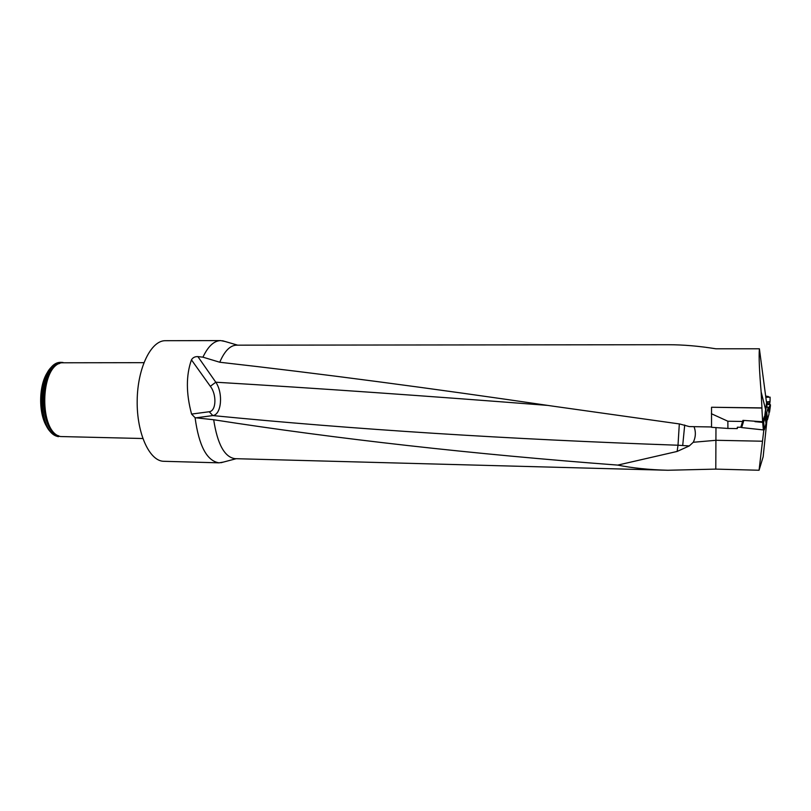 <?xml version="1.0" encoding="UTF-8"?>
<svg xmlns="http://www.w3.org/2000/svg" width="811" height="811" viewBox="0 0 811 811"><rect width="100%" height="100%" fill="white"/><g stroke="black" fill="none" stroke-linecap="round" stroke-linejoin="round"><path stroke-width="1.22" d="M694.013 426.667C696.01 431.857 695.767 437.058 693.273 442.269L689.269 445.938L677.134 451.443L617.749 465.098C472.225 454.109 337.538 438.994 213.688 419.753L195.086 417.716L191.578 414.076C186.023 393.396 185.983 375.331 191.457 359.861C192.795 357.58 194.944 356.495 197.884 356.607L202.932 357.164L219.751 362.243C319.362 373.486 430.651 388.155 553.619 406.26L679.689 423.981L689.299 426.586L711.531 426.961M766.719 407.01L766.354 404.202M766.78 407.021L766.446 403.564L765.574 409.413L761.144 391.865L761.945 407.892L711.571 407.254L761.904 408.045L762.614 421.771L742.927 420.362L740.828 427.215L742.937 420.362M766.983 419.976L763.151 456.806L759.066 470.248L764.134 427.367M765.827 396.092L768.412 396.549L768.402 397.096M219.751 362.243C224.535 351.051 230.131 345.364 236.508 345.162L668.335 344.726C683.166 344.716 699.021 346.074 715.88 348.791L759.39 348.791L767.115 407.051M759.39 348.791C758.772 356.718 759.36 371.083 761.144 391.865M764.641 416.742L765.574 409.413M756.501 421.801L763.668 422.328L765.128 417.026L764.266 416.682L762.614 421.771M715.971 427.62L715.789 469.113L759.066 470.248M762.34 441.214L716.093 440.292L693.273 442.269M617.749 465.098C632.154 468.018 648.851 469.741 667.818 470.258L715.789 469.113M667.818 470.258L235.048 458.671C224.586 457.211 217.46 444.246 213.688 419.753M689.269 445.938L678.006 445.229L679.314 423.93M684.707 425.005L682.71 445.462M677.134 451.443L678.006 445.229C508.446 439.268 353.393 429.384 212.827 415.577L195.846 417.847M197.884 356.607L215.787 382.214C223.228 392.798 221.667 414.603 212.827 415.577L209.208 411.745C216.456 411.025 216.74 394.227 210.333 386.31L191.457 359.861M223.501 462.057L219.082 462.838C206.927 461.013 198.928 445.969 195.086 417.716M202.932 357.164C208.103 346.287 214.013 340.762 220.653 340.59L225.063 341.482M219.082 462.838L163.852 461.297C149.538 461.327 136.664 433.419 137.181 400.654C137.505 367.89 151.089 340.316 165.403 340.701L220.653 340.59M48.559 370.84C38.37 383.785 37.965 414.958 47.819 428.167M61.474 362.405L52.745 365.923C37.894 377.297 37.326 421.446 51.884 433.196L57.956 436.622L59.69 436.257M63.025 362.487L61.727 362.395C38.026 359.972 34.731 433.115 58.473 436.632M143.871 362.669L61.454 362.791C39.769 366.4 38.928 432.385 60.511 436.541L142.797 438.518M547.496 405.388C426.88 395.95 316.31 388.226 215.787 382.214L210.333 386.31M767.541 402.084L767.51 403.939L766.811 403.878M767.764 404.436L767.571 402.418M767.51 403.939L766.871 404.354L770.45 404.74L769.538 412.181L768.929 412.353L769.74 405.885L770.44 405.713M742.592 421.456L727.862 421.223L727.913 428.441L711.541 427.306L711.531 407.406M727.913 428.441L737.24 428.603L737.331 427.215L740.818 427.255M765.016 416.874L765.452 413.762M737.675 427.245L737.24 428.603M737.574 427.235L737.24 428.259M711.389 413.722L727.862 421.223M754.929 421.649L762.675 422.399M765.503 412.14L766.253 406.96L768.179 407.416L766.79 412.505L767.459 419.804L769.041 413.843L768.179 407.416M768.858 412.505L769.751 405.875M768.311 408.379L769.74 405.885M770.085 405.804L769.233 412.272M765.371 412.617L766.79 412.505M767.459 419.804L766.496 419.956L765.827 412.657M765.503 419.855L766.496 419.956M768.838 404.527L769.183 401.668L766.557 401.871M769.183 401.668L770.055 401.415L770.105 397.147L765.979 397.289M763.678 422.298L764.357 429.759L766.02 423.595L765.128 417.026M763.668 422.328L764.347 429.789L763.364 429.921L762.685 422.46M743.839 420.463L741.649 427.569L763.364 429.921M741.649 427.569L740.828 427.215M58.767 436.521C34.63 433.277 38.441 358.766 62.437 362.568M58.625 435.791C38.076 430.611 38.887 368.143 59.558 363.49M191.578 414.076L209.208 411.745M768.524 410.021L768.777 408.136M769.649 404.608L770.024 401.455L769.669 404.608M236.204 458.702L220.967 462.726M237.664 345.162L222.528 340.742M61.21 362.395L61.727 362.395M769.527 412.211L770.43 405.743M766.78 412.525L767.449 419.824"/></g></svg>
